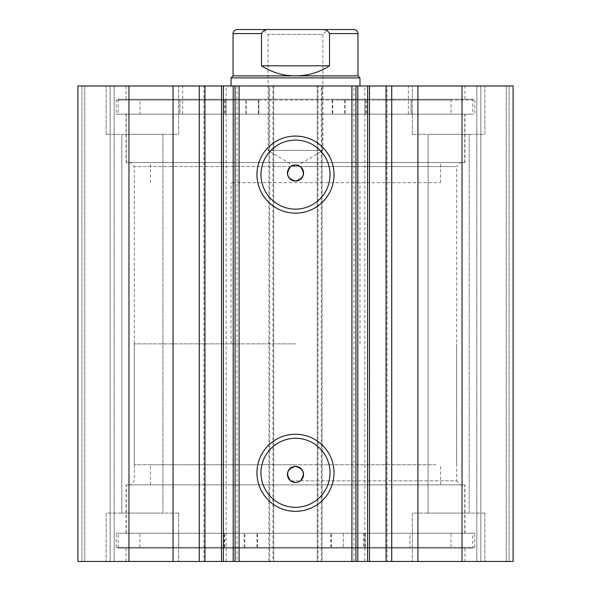 <?xml version="1.0" encoding="UTF-8"?>
<svg xmlns="http://www.w3.org/2000/svg" width="591" height="591" viewBox="0 0 591 591"><rect width="100%" height="100%" fill="white"/><g stroke="black" fill="none" stroke-linecap="round" stroke-linejoin="round"><path stroke-width="0.44" stroke-dasharray="2.96 2.22" d="M116.183 100.064L258.858 100.064L258.858 114.174L451.051 114.174L411.137 114.174L411.137 100.064L332.142 100.064L474.817 100.064L116.183 100.064L116.183 114.174L258.858 114.174M246.262 100.064L226.109 100.064L246.262 100.064L246.262 114.174L226.109 114.174L246.262 114.174M226.109 100.064L226.109 114.174M364.891 100.064L344.738 100.064L364.891 100.064L364.891 114.174L344.738 114.174L364.891 114.174M344.738 100.064L344.738 114.174M258.858 100.064L179.863 100.064L179.863 114.174M179.863 100.064L139.949 100.064L139.949 114.174M139.949 100.064L451.051 100.064L451.051 114.174M474.817 100.064L474.817 114.174L116.183 114.174M345.1 100.064L345.1 114.174L474.817 114.174M245.9 100.064L245.9 114.174M411.137 114.174L345.1 114.174M451.051 100.064L411.137 100.064M411.107 100.064L411.107 114.174M179.893 100.064L179.893 114.174M330.842 547.347L409.925 547.347L409.947 533.245L139.853 533.245L178.689 533.245L178.689 547.347L257.536 547.347L116.183 547.347L474.817 547.347L343.297 547.347L343.305 533.245L409.947 533.245L409.925 547.347L450.955 547.347L139.853 547.347L178.718 547.347L178.718 533.245L257.536 533.245L116.183 533.245L474.817 533.245L343.297 533.245L343.297 547.347L330.842 547.347L330.842 533.245M363.443 547.347L343.297 547.347L363.443 547.347L363.443 533.245M244.822 533.245L224.676 533.245L244.822 533.245L244.822 547.347L224.676 547.347L244.822 547.347M244.105 547.347L244.105 533.245M263.261 29.55L327.739 29.55L322.9 34.389L268.1 34.389L322.9 34.389L322.9 150.439L268.1 150.439L322.9 150.439L295.5 166.898L268.1 150.439L268.1 34.389L263.261 29.55M357.961 75.892L233.039 75.892M359.971 77.901L231.029 77.901M295.5 464.74L134.32 464.74L295.5 464.74M295.5 343.851L134.32 343.851L295.5 343.851M233.039 33.576L261.488 33.576L261.488 65.815C271.853 72.449 283.192 75.811 295.5 75.892C307.808 75.811 319.147 72.449 329.512 65.815L329.512 33.576L357.961 33.576M261.488 33.576C263.076 30.496 265.787 29.158 269.622 29.55L321.378 29.55C325.198 29.151 327.909 30.496 329.512 33.576M261.488 65.815L329.512 65.815M269.622 29.55L237.072 29.55M353.928 29.55L321.378 29.55M268.366 182.671L440.561 182.671L268.366 182.671M268.366 162.525L440.561 162.525L268.366 162.525M307.556 85.961L231.029 85.961L307.556 85.961M307.556 182.671L231.029 182.671L307.556 182.671M274.394 114.174L408.329 114.174L274.394 114.174M274.394 85.961L408.329 85.961L274.394 85.961M263.845 162.525L464.74 162.525L263.845 162.525M263.845 114.174L464.74 114.174L263.845 114.174M236.998 85.961L236.998 561.45L221.507 561.45L221.507 85.961L236.998 85.961L221.81 85.961M203.954 561.45L204.951 561.45L203.954 561.45L203.954 85.961L204.951 85.961L203.954 85.961M354.002 561.45L354.002 85.961L369.19 85.961L369.493 561.45L354.002 561.45L364.869 561.45L364.869 85.961M387.046 85.961L386.049 85.961L387.046 85.961L387.046 561.45L386.049 561.45L387.046 561.45M369.19 85.961L354.002 85.961M290.661 480.86L456.68 480.86L460.714 484.886L130.286 484.886L460.714 484.886M300.339 480.86L456.68 480.86L456.68 166.551L134.32 166.551L134.32 480.86L130.286 484.886M290.661 166.551L134.32 166.551L130.286 162.525L460.714 162.525L130.286 162.525M300.339 166.551L456.68 166.551L460.714 162.525M295.5 438.286A34.514 34.514 0 0 0 260.986 472.8A34.514 34.514 0 0 0 295.5 507.314A34.514 34.514 0 0 0 330.014 472.8A34.514 34.514 0 0 0 295.5 438.286M295.5 140.097A34.514 34.514 0 0 0 260.986 174.611A34.514 34.514 0 0 0 295.5 209.133A34.514 34.514 0 0 0 330.014 174.611A34.514 34.514 0 0 0 295.5 140.097M464.94 533.245L126.06 533.245L464.94 533.245L464.94 484.886L126.06 484.886L464.94 484.886M126.06 533.245L126.06 484.886M472.8 548.153L118.2 548.153L472.8 548.153L472.8 533.245L118.2 533.245L472.8 533.245M118.2 548.153L118.2 533.245M464.94 561.45L126.06 561.45L464.94 561.45L464.94 548.153L126.06 548.153L464.94 548.153M126.06 561.45L126.06 548.153M464.94 114.174L126.06 114.174L464.94 114.174L464.94 162.525L126.06 162.525L464.94 162.525M126.06 114.174L126.06 162.525M472.8 99.258L118.2 99.258L472.8 99.258L472.8 114.174L118.2 114.174L472.8 114.174M118.2 99.258L118.2 114.174M464.94 85.961L126.06 85.961L464.94 85.961L464.94 99.258L126.06 99.258L464.94 99.258M126.06 85.961L126.06 99.258M412.355 134.32L412.355 85.961L484.886 85.961L412.355 85.961L484.886 85.961L412.355 85.961L412.355 134.32L484.886 134.32L484.886 85.961L484.886 134.32L412.355 134.32M106.114 134.32L106.114 85.961L178.645 85.961L106.114 85.961L178.645 85.961L106.114 85.961L106.114 134.32L178.645 134.32L178.645 85.961L178.645 134.32L106.114 134.32M484.886 513.099L484.886 561.45L412.355 561.45L484.886 561.45L412.355 561.45L484.886 561.45L484.886 513.099L412.355 513.099L412.355 561.45L412.355 513.099L484.886 513.099M178.645 513.099L178.645 561.45L106.114 561.45L178.645 561.45L106.114 561.45L178.645 561.45L178.645 513.099L106.114 513.099L106.114 561.45L106.114 513.099L178.645 513.099M162.931 134.32L162.931 513.099L121.827 513.099L162.931 513.099L121.827 513.099L162.931 513.099L162.931 134.32L121.827 134.32L121.827 513.099L121.827 134.32L162.931 134.32M469.173 134.32L469.173 513.099L428.069 513.099L469.173 513.099L428.069 513.099L469.173 513.099L469.173 134.32L428.069 134.32L428.069 513.099L428.069 134.32L469.173 134.32M236.998 561.45L221.81 561.45M269.71 85.961L77.901 85.961L77.901 561.45L273.744 561.45L273.744 85.961L268.905 85.961L268.905 561.45L273.744 561.45L273.744 85.961L269.71 85.961L269.71 561.45M110.14 561.45L84.757 561.45L114.174 561.45L110.14 561.45L110.14 85.961L81.935 85.961L114.174 85.961L110.14 85.961L110.14 561.45M272.931 85.961L268.905 85.961L268.905 561.45L272.931 561.45L272.931 85.961L318.069 85.961L318.069 561.45L272.931 561.45M318.069 561.45L322.095 561.45L322.095 85.961L317.256 85.961L317.256 561.45L322.095 561.45L322.095 85.961L318.069 85.961M317.256 561.45L513.099 561.45L506.243 561.45L513.099 561.45L513.099 85.961L317.256 85.961L317.256 561.45M480.86 561.45L506.243 561.45L476.826 561.45L480.86 561.45L480.86 85.961L506.243 85.961L476.826 85.961L480.86 85.961L480.86 561.45M364.869 561.45L369.19 561.45M77.901 85.961L81.935 85.961L77.901 85.961L77.901 561.45L77.901 85.961M128.964 85.961L128.964 561.45M513.099 85.961L513.099 561.45L513.099 85.961M462.036 561.45L462.036 85.961M355.945 561.45L355.945 85.961M235.055 85.961L235.055 561.45M84.757 85.961L84.757 561.45L84.757 85.961M114.174 561.45L114.174 85.961L114.174 561.45M506.243 85.961L506.243 561.45L506.243 85.961M476.826 561.45L476.826 85.961L476.826 561.45M298.152 482.02L296.874 482.352M226.131 561.45L226.131 85.961M459.17 533.245L126.26 533.245L459.17 533.245M459.17 484.886L126.26 484.886L459.17 484.886M435.789 484.886L150.439 484.886L435.789 484.886M435.789 464.74L150.439 464.74L435.789 464.74M258.828 100.064L258.828 114.174M332.172 100.064L332.172 114.174M332.718 100.064L332.718 114.174M365.63 100.064L365.63 114.174M366.671 100.064L366.671 114.174M225.37 100.064L225.37 114.174M258.282 100.064L258.282 114.174M224.329 100.064L224.329 114.174M257.506 547.347L257.506 533.245M256.967 547.347L256.967 533.245M224.211 547.347L224.211 533.245M223.169 547.347L223.169 533.245M364.462 547.347L364.462 533.245M331.396 547.347L331.396 533.245M365.504 547.347L365.504 533.245M321.29 561.45L321.29 85.961M81.935 561.45L81.935 85.961L81.935 561.45M509.065 561.45L509.065 85.961L509.065 561.45M332.142 100.064L332.142 114.174M330.812 547.347L330.812 533.245M224.676 547.347L224.676 533.245M450.955 547.347L450.955 533.245M474.817 547.347L474.817 533.245M116.183 547.347L116.183 533.245M139.853 547.347L139.853 533.245M257.536 547.347L257.536 533.245M456.68 464.74L456.68 343.851M359.971 343.851L359.971 182.671M231.029 343.851L231.029 182.671M134.32 464.74L134.32 343.851M440.561 182.671L440.561 162.525M408.329 114.174L408.329 85.961M464.74 162.525L464.74 114.174M126.26 162.525L126.26 114.174M182.671 114.174L182.671 85.961M150.439 182.671L150.439 162.525M464.74 533.245L464.74 484.886M440.561 484.886L440.561 464.74M150.439 484.886L150.439 464.74M126.26 533.245L126.26 484.886"/><path stroke-width="0.89" d="M327.739 29.55L263.261 29.55M231.029 77.901L233.039 75.892L357.961 75.892L359.971 77.901L231.029 77.901L231.029 85.961M261.488 33.576L233.039 33.576C233.282 31.131 234.627 29.786 237.072 29.55L269.622 29.55C265.802 29.151 263.091 30.496 261.488 33.576L261.488 65.815C271.853 72.449 283.192 75.811 295.5 75.892C307.808 75.811 319.147 72.449 329.512 65.815L329.512 33.576C327.924 30.496 325.213 29.158 321.378 29.55L353.928 29.55C356.373 29.786 357.718 31.131 357.961 33.576L329.512 33.576M269.622 29.55L321.378 29.55M261.488 65.815L329.512 65.815M173.067 561.45L173.067 85.961L77.901 85.961L77.901 561.45L221.507 561.45L221.507 85.961L239.089 85.961L239.089 561.45L233.194 561.45L233.194 85.961M204.951 561.45L204.951 85.961L221.507 85.961M462.036 85.961L462.036 561.45L513.099 561.45L513.099 85.961L357.806 85.961L357.806 561.45L239.089 561.45M462.036 561.45L357.806 561.45M295.5 213.159A38.548 38.548 0 0 1 256.952 174.611A38.548 38.548 0 0 1 295.5 136.07A38.548 38.548 0 0 1 334.048 174.611A38.548 38.548 0 0 1 295.5 213.159M295.5 140.097A34.514 34.514 0 0 0 260.986 174.611A34.514 34.514 0 0 0 295.5 209.133A34.514 34.514 0 0 0 330.014 174.611A34.514 34.514 0 0 0 295.5 140.097M295.5 511.348A38.548 38.548 0 0 1 256.952 472.8A38.548 38.548 0 0 1 295.5 434.252A38.548 38.548 0 0 1 334.048 472.8A38.548 38.548 0 0 1 295.5 511.348M295.5 438.286A34.514 34.514 0 0 0 260.986 472.8A34.514 34.514 0 0 0 295.5 507.314A34.514 34.514 0 0 0 330.014 472.8A34.514 34.514 0 0 0 295.5 438.286M296.874 482.352L295.5 482.47L290.661 480.86C285.446 473.746 287.056 468.914 295.5 466.351A8.06 8.06 0 0 0 287.44 474.41A8.06 8.06 0 0 0 295.5 482.47A8.06 8.06 0 0 0 303.56 474.41A8.06 8.06 0 0 0 295.5 466.351C303.944 468.914 305.554 473.746 300.339 480.86L298.152 482.02M290.661 166.551C285.438 173.658 287.049 178.497 295.5 181.06C303.944 178.504 305.554 173.665 300.339 166.551L295.5 164.941A8.06 8.06 0 0 0 287.44 173A8.06 8.06 0 0 0 295.5 181.06A8.06 8.06 0 0 0 303.56 173A8.06 8.06 0 0 0 295.5 164.941L290.661 166.551M223.368 85.961L223.368 561.45L233.194 561.45M223.368 561.45L221.507 561.45M351.911 561.45L351.911 85.961L239.089 85.961M351.911 85.961L357.806 85.961M173.067 85.961L204.951 85.961M128.964 561.45L128.964 85.961M355.945 85.961L355.945 561.45M235.055 561.45L235.055 85.961M386.049 561.45L386.049 85.961M417.933 561.45L417.933 85.961M391.73 561.45L391.73 85.961M367.632 561.45L367.632 85.961M199.27 561.45L199.27 85.961M359.971 85.961L359.971 77.901M233.039 75.892L233.039 33.576M357.961 75.892L357.961 33.576M369.493 561.45L369.493 85.961"/></g></svg>
